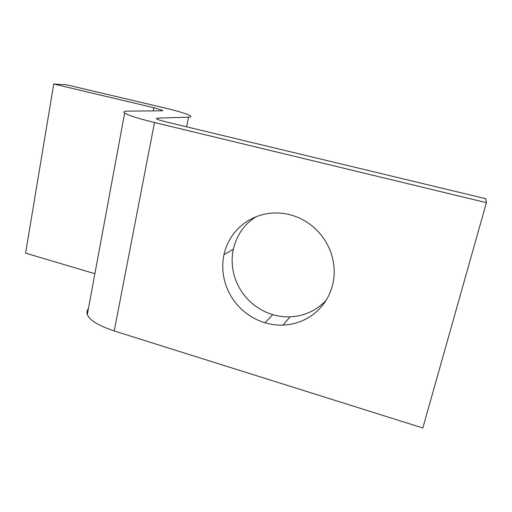 <?xml version="1.0" encoding="UTF-8"?>
<svg xmlns="http://www.w3.org/2000/svg" width="512" height="512" viewBox="0 0 512 512"><rect width="100%" height="100%" fill="white"/><g stroke="black" fill="none" stroke-linecap="round" stroke-linejoin="round"><path stroke-width="0.77" d="M290.093 214.771C320.678 222.752 340.064 254.618 332.589 284.922C326.522 308.973 305.837 324.262 282.925 325.101C277.005 325.312 271.014 324.538 264.966 322.771C235.635 313.843 217.792 284.058 223.981 254.656C230.214 226.362 257.434 208.307 286.912 214.035L290.093 214.771M256.198 216.64C244.474 223.987 236.858 234.816 233.35 249.126C227.322 277.459 244.518 306.131 272.813 314.65C278.65 316.333 284.422 317.062 290.138 316.838C304.403 316.083 316.39 310.586 326.106 300.339M127.885 111.11L161.818 110.829L162.566 110.381L153.83 107.712L53.722 84.019L66.349 84.749L163.757 107.731C178.413 111.238 187.251 113.926 190.291 115.802C191.507 116.608 190.918 117.062 188.538 117.165L157.229 118.15L156.39 118.784C157.517 119.539 160.877 120.602 166.464 121.971L485.805 198.733L486.4 202.662L154.496 122.509C137.734 118.368 127.789 115.2 124.659 113.018C122.989 111.802 124.064 111.168 127.885 111.11M94.886 273.722L25.6 253.133L53.722 84.019M124.659 113.018L87.334 314.509C89.632 320.237 98.598 325.728 114.227 330.97L422.822 427.981L486.4 202.662M87.334 314.509C86.528 312.384 86.886 310.47 88.397 308.749M223.981 254.656L233.35 249.126M264.966 322.771L272.813 314.65M153.216 110.899L153.83 107.712M186.592 126.81L188.538 117.165M157.037 119.142L157.229 118.15M114.227 330.97L154.496 122.509M282.925 325.101L290.138 316.838M162.566 110.381L162.49 110.778"/></g></svg>
